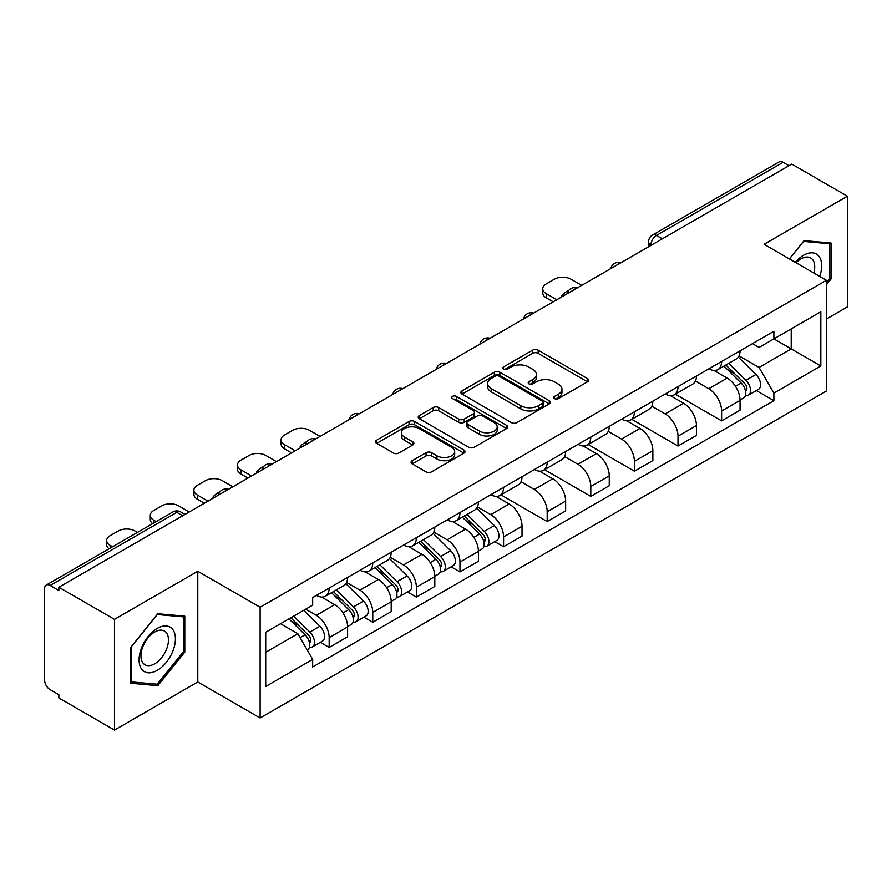<?xml version="1.0" encoding="UTF-8"?>
<svg xmlns="http://www.w3.org/2000/svg" width="892" height="892" viewBox="0 0 892 892"><rect width="100%" height="100%" fill="white"/><g stroke="black" fill="none" stroke-linecap="round" stroke-linejoin="round"><path stroke-width="1.34" d="M554.534 398.635A2.721 1.572 0 0 0 558.381 398.635L587.527 381.798A3.88 2.241 0 0 0 588.664 380.215A3.88 2.241 0 0 0 587.527 378.632L538.144 350.121A3.88 2.241 0 0 0 532.658 350.121L503.501 366.958A2.721 1.572 0 0 0 502.709 368.062A2.721 1.572 0 0 0 503.501 369.165A2.721 1.572 0 0 0 507.347 369.165L511.116 366.991A12.421 7.169 0 0 1 528.677 366.991L532.792 369.366A12.421 7.169 0 0 1 536.427 374.439A12.421 7.169 0 0 1 532.792 379.501L529.023 381.687A2.721 1.572 0 0 0 528.22 382.791A2.721 1.572 0 0 0 529.023 383.906A2.721 1.572 0 0 0 532.858 383.906L536.627 381.72A12.421 7.169 0 0 1 554.188 381.72L558.303 384.095A12.421 7.169 0 0 1 561.949 389.168A12.421 7.169 0 0 1 558.303 394.242L554.534 396.416A2.721 1.572 0 0 0 553.742 397.52A2.721 1.572 0 0 0 554.534 398.635L554.534 396.416M412.204 460.696A3.88 2.241 0 0 0 411.067 462.279A3.88 2.241 0 0 0 412.204 463.862L426.064 471.857A3.88 2.241 0 0 0 431.55 471.857L463.918 453.169A3.88 2.241 0 0 0 465.055 451.586A3.88 2.241 0 0 0 463.918 450.003L414.535 421.481A3.88 2.241 0 0 0 409.049 421.481L376.669 440.18A3.88 2.241 0 0 0 375.532 441.763A3.88 2.241 0 0 0 376.669 443.346L393.405 453.002A3.88 2.241 0 0 0 398.891 453.002L412.751 445.008A3.88 2.241 0 0 0 413.888 443.424A3.88 2.241 0 0 0 412.751 441.841L404.455 437.047A10.381 5.988 0 0 1 401.411 432.81A10.381 5.988 0 0 1 407.822 427.279A10.381 5.988 0 0 1 419.128 428.573L451.642 447.349A10.381 5.988 0 0 1 454.686 451.586A10.381 5.988 0 0 1 448.275 457.117A10.381 5.988 0 0 1 436.968 455.823L431.55 452.69A3.88 2.241 0 0 0 426.064 452.69L412.204 460.696L412.204 463.862M260.118 607.251L197.779 571.27L114.477 619.36L58.861 587.248L791.773 164.095L847.4 196.218L764.098 244.308L826.438 280.289L260.118 607.251L260.118 717.971L826.438 391.008L826.438 280.289M511.395 422.596A3.88 2.241 0 0 0 516.881 422.596L549.249 403.898A3.88 2.241 0 0 0 550.386 402.314A3.88 2.241 0 0 0 549.249 400.731L499.866 372.22A3.88 2.241 0 0 0 494.38 372.22L462 390.908A3.88 2.241 0 0 0 460.863 392.491A3.88 2.241 0 0 0 462 394.074L511.395 422.596M453.627 399.226A2.721 1.572 0 0 1 456.381 399.605L456.381 396.371L506.589 425.361A3.88 2.241 0 0 1 507.726 426.945A3.88 2.241 0 0 1 506.589 428.528L474.209 447.227A3.88 2.241 0 0 1 468.724 447.227L419.34 418.716L419.34 415.549A3.88 2.241 0 0 0 418.203 417.133A3.88 2.241 0 0 0 419.34 418.716M419.34 415.549L433.189 407.544A3.88 2.241 0 0 1 438.686 407.544L458.711 419.106A3.88 2.241 0 0 0 464.197 419.106L473.384 413.799A3.88 2.241 0 0 0 474.522 412.215A3.88 2.241 0 0 0 473.384 410.632L452.534 398.59A2.721 1.572 0 0 1 451.742 397.486A2.721 1.572 0 0 1 453.415 396.037A2.721 1.572 0 0 1 456.381 396.371M114.477 619.36L114.477 730.069L58.861 697.957L58.861 694.723L50.186 689.728A7.905 4.56 -120 0 1 44.6 680.038L44.6 588.698A7.905 4.56 -120 0 1 46.239 585.074L172.858 511.975A7.905 4.56 60 0 1 176.817 512.365L50.186 585.464A7.905 4.56 -120 0 0 46.239 585.074M826.438 319.024L847.4 306.926L847.4 196.218M114.477 730.069L197.779 681.979L260.118 717.971M58.861 587.248L58.861 590.471L50.186 585.464M662.355 238.822L656.479 235.432A7.905 4.56 60 0 0 652.531 235.042L779.151 161.931A7.905 4.56 60 0 1 783.109 162.322L656.479 235.432A7.905 4.56 120 0 0 650.892 245.11L650.892 245.434M788.974 165.711L783.109 162.322M721.617 361.472A18.186 10.503 60 0 1 717.848 369.634L736.29 358.985A18.186 10.503 -120 0 0 740.059 350.824M695.426 381.051L708.75 388.745A18.186 10.503 60 0 1 721.617 411.011L740.059 400.363A18.186 10.503 -120 0 0 727.203 378.097L714.001 370.47M740.059 400.363L740.059 410.208L721.617 420.857L675.367 394.164M717.848 369.634A18.186 10.503 60 0 1 708.895 368.809M721.617 411.011L721.617 420.857M678.009 386.649A18.186 10.503 60 0 1 674.24 394.81L692.694 384.162A18.186 10.503 -120 0 0 696.451 375.989M631.759 419.329L678.009 446.033L696.451 435.385L696.451 425.54A18.186 10.503 -120 0 0 683.595 403.273L670.394 395.647M674.24 394.81A18.186 10.503 60 0 1 665.287 393.985M651.829 406.228L665.153 413.921A18.186 10.503 60 0 1 678.009 436.188L678.009 446.033M634.402 411.825A18.186 10.503 60 0 1 630.633 419.987L649.086 409.328A18.186 10.503 -120 0 0 652.844 401.166M588.151 444.506L634.402 471.21L652.855 460.562L652.855 450.716A18.186 10.503 -120 0 0 639.988 428.439L626.786 420.823M630.633 419.987A18.186 10.503 60 0 1 621.679 419.162M608.221 431.405L621.546 439.098A18.186 10.503 60 0 1 634.402 461.365L634.402 471.21M590.794 437.002A18.186 10.503 60 0 1 587.025 445.164L605.478 434.504A18.186 10.503 -120 0 0 609.247 426.343M544.544 469.683L590.794 496.387L609.247 485.739L609.247 475.893A18.186 10.503 -120 0 0 596.38 453.615L583.178 446M587.025 445.164A18.186 10.503 60 0 1 578.072 444.339M564.614 456.581L577.938 464.275A18.186 10.503 60 0 1 590.794 486.541L590.794 496.387M547.186 462.168A18.186 10.503 60 0 1 543.418 470.34L561.871 459.681A18.186 10.503 -120 0 0 565.639 451.519M500.936 494.859L547.186 521.564L565.639 510.915L565.639 501.07A18.186 10.503 -120 0 0 552.784 478.792L539.571 471.177M543.418 470.34A18.186 10.503 60 0 1 534.475 469.515M521.006 481.758L534.33 489.452A18.186 10.503 60 0 1 547.186 511.718L547.186 521.564M503.579 487.344A18.186 10.503 60 0 1 499.821 495.506L518.263 484.858A18.186 10.503 -120 0 0 522.032 476.696M494.737 541.634L503.579 546.74L522.032 536.092L522.032 526.247A18.186 10.503 -120 0 0 509.176 503.969L495.963 496.342M499.821 495.506A18.186 10.503 60 0 1 490.868 494.692M477.398 506.935L490.723 514.617A18.186 10.503 60 0 1 503.579 536.895L503.579 546.74M459.971 512.521A18.186 10.503 60 0 1 456.213 520.683L474.655 510.034A18.186 10.503 -120 0 0 478.424 501.873M451.129 566.81L459.971 571.917L478.424 561.258L478.424 551.423A18.186 10.503 -120 0 0 465.568 529.146L452.367 521.519M456.213 520.683A18.186 10.503 60 0 1 447.26 519.869M433.791 532.1L447.115 539.794A18.186 10.503 60 0 1 459.971 562.072L459.971 571.917M416.374 537.698A18.186 10.503 60 0 1 412.606 545.859L431.048 535.211A18.186 10.503 -120 0 0 434.817 527.049M407.521 591.987L416.374 597.094L434.817 586.434L434.817 576.589A18.186 10.503 -120 0 0 421.961 554.322L408.759 546.696M412.606 545.859A18.186 10.503 60 0 1 403.652 545.045M390.183 557.277L403.507 564.971A18.186 10.503 60 0 1 416.374 587.248L416.374 597.094M372.767 562.874A18.186 10.503 60 0 1 368.998 571.036L387.451 560.388A18.186 10.503 -120 0 0 391.209 552.226M363.914 617.164L372.767 622.27L391.209 611.611L391.209 601.766A18.186 10.503 -120 0 0 378.353 579.499L365.151 571.872M368.998 571.036A18.186 10.503 60 0 1 360.045 570.222M346.587 582.454L359.911 590.147A18.186 10.503 60 0 1 372.767 612.425L372.767 622.27M329.159 588.051A18.186 10.503 60 0 1 325.39 596.213L343.844 585.565A18.186 10.503 -120 0 0 347.601 577.403M320.317 642.329L329.159 647.436L347.601 636.788L347.601 626.942A18.186 10.503 -120 0 0 334.745 604.676L321.544 597.049M325.39 596.213A18.186 10.503 60 0 1 316.437 595.399M305.677 609.191L316.303 615.324A18.186 10.503 60 0 1 329.159 637.602L329.159 647.436M752.502 343.632L759.07 347.434L820.841 311.765L791.215 328.869L791.215 348.883L759.07 367.437L739.033 355.875M265.704 652.286L297.85 633.721L312.668 659.389L265.704 686.494L265.704 632.272L312.668 605.155L312.668 597.573L773.888 331.289L773.888 338.871L820.841 365.988L773.888 393.104L759.07 367.437M820.841 311.765L820.841 365.988M312.668 659.389L312.668 666.971L773.888 400.686L773.888 393.104M826.438 284.726L831.043 278.995L831.043 243.025L804.071 240.617L789.375 258.903M197.779 571.27L197.779 681.979M130.834 683.261L157.806 685.669L184.778 652.108L184.778 616.149L157.806 613.729L130.834 647.291L130.834 683.261M297.85 633.721L280.523 623.72M756.371 390.573L773.888 400.686M829.649 278.181L831.043 278.995M154.963 684.019L157.806 685.669M183.384 651.305L184.778 652.108M555.616 399.014L558.303 397.464A12.421 7.169 0 0 0 561.949 392.402L561.949 389.168M536.427 374.439L536.427 377.662A12.421 7.169 0 0 1 532.792 382.735L530.104 384.285M587.471 381.832L538.144 353.343A3.88 2.241 0 0 0 532.658 353.343L504.582 369.556M549.204 403.931L499.866 375.443A3.88 2.241 0 0 0 494.38 375.443L462.056 394.108M542.392 403.429A2.721 1.572 0 0 0 543.195 402.314A2.721 1.572 0 0 0 542.392 401.21L499.041 376.179A2.721 1.572 0 0 0 495.205 376.179L491.224 378.476A12.421 7.169 0 0 0 487.589 383.549A12.421 7.169 0 0 0 491.224 388.611L520.85 405.726A12.421 7.169 0 0 0 538.411 405.726L542.392 403.429L542.392 406.652A2.721 1.572 0 0 0 543.195 405.548L543.195 402.314M487.589 383.549L487.589 386.771A12.421 7.169 0 0 0 491.224 391.844L491.224 388.611M542.392 406.652L538.411 408.949A12.421 7.169 0 0 1 520.85 408.949L491.224 391.844M419.385 418.738L433.189 410.777L433.189 407.544M474.522 412.215L474.522 415.449A3.88 2.241 0 0 1 473.384 417.032L464.197 422.34A3.88 2.241 0 0 1 458.711 422.34L438.686 410.777A3.88 2.241 0 0 0 433.189 410.777M456.381 399.605L506.533 428.561M479.495 431.104A10.381 5.988 0 0 0 490.801 432.408A10.381 5.988 0 0 0 497.212 426.867A10.381 5.988 0 0 0 494.168 422.63L482.717 416.018A3.88 2.241 0 0 0 477.231 416.018L468.044 421.325A3.88 2.241 0 0 0 466.906 422.908A3.88 2.241 0 0 0 468.044 424.492L479.495 431.104L479.495 434.337A10.381 5.988 0 0 0 490.801 435.63A10.381 5.988 0 0 0 497.212 430.1L497.212 426.867M466.906 422.908L466.906 426.142A3.88 2.241 0 0 0 468.044 427.725L468.044 424.492M479.495 434.337L468.044 427.725M454.686 451.586L454.686 454.808A10.381 5.988 0 0 1 448.275 460.35A10.381 5.988 0 0 1 436.968 459.046L431.55 455.923A3.88 2.241 0 0 0 426.064 455.923L412.26 463.885M401.411 432.81L401.411 436.043A10.381 5.988 0 0 0 404.455 440.28L404.455 437.047M412.706 445.041L404.455 440.28M463.918 450.003L463.918 453.169L414.535 424.715A3.88 2.241 0 0 0 409.049 424.715L376.725 443.38M723.958 366.099L741.141 383.047A9.879 5.709 60 0 1 743.75 397.865L740.059 399.995M562.696 296.356L561.748 295.798A24.708 14.261 -0 0 1 568.862 290.313M727.381 369.478L734.662 373.692M581.707 285.373L571.092 279.241A11.864 6.846 -0 0 0 554.311 279.241L546.205 283.924A11.864 6.846 -0 0 0 542.737 288.763A11.864 6.846 -0 0 0 546.205 293.613L556.831 299.745M725.865 365.006L744.675 383.56A4.739 2.743 60 0 1 745.924 390.674A4.739 2.743 60 0 1 745.5 390.841M728.708 363.356L745.89 380.304A9.879 5.709 60 0 1 748.499 395.123A9.879 5.709 60 0 1 745.511 395.446M738.32 357.101L755.948 374.495A9.879 5.709 60 0 1 758.557 389.313L748.499 395.123M553.196 301.842L546.205 297.805A11.864 6.846 180 0 1 542.737 292.966L542.737 288.763M819.715 276.409A25.69 14.841 120 0 0 819.246 256.684A25.69 14.841 120 0 0 795.285 262.304M813.827 273.008A19.457 11.228 120 0 0 812.88 259.973A19.457 11.228 120 0 0 810.694 257.944A19.457 11.228 120 0 0 796.077 262.761M789.431 258.925L803.514 241.409L829.649 243.75L829.649 278.594L826.438 282.597M827.921 242.747L829.649 243.75M172.981 629.808A25.69 14.841 120 0 0 148.161 636.453A25.69 14.841 120 0 0 141.516 668.955A25.69 14.841 120 0 0 166.336 662.299A25.69 14.841 120 0 0 172.981 629.808M166.614 633.086A19.457 11.228 120 0 0 164.429 631.057A19.457 11.228 120 0 0 146.321 640.144A19.457 11.228 120 0 0 142.787 662.723A19.457 11.228 120 0 0 144.972 664.752A19.457 11.228 120 0 0 163.08 655.676A19.457 11.228 120 0 0 166.614 633.086M157.248 684.22L131.113 681.889L131.113 647.046L157.248 614.532L183.384 616.863L183.384 651.706L157.248 684.22M181.656 615.859L183.384 616.863M462.324 517.159L479.506 534.107A9.879 5.709 60 0 1 482.104 548.926L478.424 551.055M301.061 447.405L300.113 446.859A24.708 14.261 -0 0 1 307.227 441.373M465.747 520.538L473.028 524.741M320.072 436.433L309.446 430.301A11.864 6.846 -0 0 0 292.676 430.301L284.57 434.984A11.864 6.846 -0 0 0 281.103 439.823A11.864 6.846 -0 0 0 284.57 444.662L295.196 450.795M464.23 516.055L483.04 534.62A4.739 2.743 60 0 1 484.289 541.723A4.739 2.743 60 0 1 483.854 541.901M467.073 514.416L484.256 531.364A9.879 5.709 60 0 1 486.865 546.183A9.879 5.709 60 0 1 483.877 546.495M476.685 508.161L494.313 525.555A9.879 5.709 60 0 1 496.922 540.374L486.865 546.183M291.561 452.891L284.57 448.854A11.864 6.846 180 0 1 281.103 444.015L281.103 439.823M418.716 542.336L435.898 559.284A9.879 5.709 60 0 1 438.507 574.102L434.817 576.232M257.454 472.582L256.506 472.035A24.708 14.261 -0 0 1 263.619 466.549M422.139 545.714L429.42 549.918M276.464 461.61L265.849 455.478A11.864 6.846 -0 0 0 249.069 455.478L240.963 460.16A11.864 6.846 -0 0 0 237.495 465A11.864 6.846 -0 0 0 240.963 469.839L251.589 475.971M420.623 541.232L439.433 559.797A4.739 2.743 60 0 1 440.681 566.899A4.739 2.743 60 0 1 440.258 567.078M423.466 539.593L440.648 556.541A9.879 5.709 60 0 1 443.257 571.359A9.879 5.709 60 0 1 440.269 571.672M433.077 533.338L450.705 550.732A9.879 5.709 60 0 1 453.314 565.539L443.257 571.359M247.954 478.067L240.963 474.031A11.864 6.846 180 0 1 237.495 469.192L237.495 465M375.108 567.513L392.29 584.461A9.879 5.709 60 0 1 394.9 599.268L391.209 601.398M213.857 497.758L212.898 497.212A24.708 14.261 -0 0 1 220.012 491.715M378.531 570.891L385.823 575.095M232.857 486.787L222.242 480.654A11.864 6.846 -0 0 0 205.472 480.654L197.366 485.326A11.864 6.846 -0 0 0 193.887 490.176A11.864 6.846 -0 0 0 197.366 495.015L207.981 501.148M377.015 566.409L395.825 584.962A4.739 2.743 60 0 1 397.074 592.076A4.739 2.743 60 0 1 396.65 592.255M379.858 564.77L397.04 581.718A9.879 5.709 60 0 1 399.649 596.525A9.879 5.709 60 0 1 396.661 596.848M389.481 558.515L407.109 575.909A9.879 5.709 60 0 1 409.707 590.716L399.649 596.525M204.346 503.244L197.366 499.208A11.864 6.846 180 0 1 193.887 494.369L193.887 490.176M331.501 592.689L348.683 609.637A9.879 5.709 60 0 1 351.292 624.445L347.601 626.574M334.935 596.068L342.216 600.271M189.249 511.963L178.634 505.831A11.864 6.846 -0 0 0 161.865 505.831L153.758 510.503A11.864 6.846 -0 0 0 150.28 515.353A11.864 6.846 -0 0 0 153.758 520.192L156.189 521.597M333.407 591.586L352.217 610.139A4.739 2.743 60 0 1 353.477 617.253A4.739 2.743 60 0 1 353.042 617.431M336.262 589.947L353.433 606.883A9.879 5.709 60 0 1 356.042 621.702A9.879 5.709 60 0 1 353.054 622.025M345.873 583.691L363.501 601.074A9.879 5.709 60 0 1 366.11 615.893L356.042 621.702M152.644 523.649A11.864 6.846 180 0 1 150.28 519.545L150.28 515.353M288.919 618.87L305.075 634.803A9.879 5.709 60 0 1 307.684 649.621L307.194 649.911M291.327 621.245L298.608 625.448M137.457 532.413L135.026 531.008A11.864 6.846 -0 0 0 118.257 531.008L110.151 535.679A11.864 6.846 -0 0 0 106.672 540.53A11.864 6.846 -0 0 0 110.151 545.369L112.582 546.774M290.825 617.766L308.61 635.316A4.739 2.743 60 0 1 309.87 642.43A4.739 2.743 60 0 1 309.435 642.608M293.669 616.127L309.825 632.06A9.879 5.709 60 0 1 312.434 646.878A9.879 5.709 60 0 1 309.446 647.202M303.737 610.318L319.893 626.251A9.879 5.709 60 0 1 322.503 641.069L312.434 646.878M109.036 548.825A11.864 6.846 180 0 1 106.672 544.722L106.672 540.53M651.171 245.278L650.892 245.11A7.905 4.56 0 0 1 648.573 241.888L648.573 246.772M372.767 612.425L391.209 601.766M416.374 587.248L434.817 576.589M459.971 562.072L478.424 551.423M503.579 536.895L522.032 526.247M547.186 511.718L565.639 501.07M590.794 486.541L609.247 475.893M634.402 461.365L652.855 450.716M678.009 436.188L696.451 425.54M329.159 637.602L347.601 626.942M316.303 615.324L334.745 604.676M359.911 590.147L378.353 579.499M403.507 564.971L421.961 554.322M447.115 539.794L465.568 529.146M490.723 514.617L509.176 503.969M534.33 489.452L552.784 478.792M577.938 464.275L596.38 453.615M621.546 439.098L639.988 428.439M665.153 413.921L683.595 403.273M708.75 388.745L727.203 378.097M620.219 263.151A7.905 4.56 120 0 0 616.718 265.158M576.611 288.328A7.905 4.56 120 0 0 573.121 290.335M533.003 313.493A7.905 4.56 120 0 0 529.514 315.512M489.396 338.67A7.905 4.56 120 0 0 485.906 340.688M445.788 363.847A7.905 4.56 120 0 0 442.298 365.865M402.18 389.023A7.905 4.56 120 0 0 398.691 391.042M358.573 414.2A7.905 4.56 120 0 0 355.083 416.218M314.965 439.377A7.905 4.56 120 0 0 311.475 441.395M271.369 464.554A7.905 4.56 120 0 0 267.879 466.572M227.761 489.73A7.905 4.56 120 0 0 224.271 491.748M182.682 515.754L176.817 512.365A7.905 4.56 120 0 1 180.764 511.975A7.905 7.905 0 0 0 172.858 511.975M558.303 397.464L558.303 394.242M529.023 383.906L529.023 381.687M532.792 382.735L532.792 379.501M503.501 369.165L503.501 366.958M532.658 353.343L532.658 350.121M538.144 353.343L538.144 350.121M587.527 381.798L587.527 378.632M462 394.074L462 390.908M494.38 375.443L494.38 372.22M499.866 375.443L499.866 372.22M549.249 403.898L549.249 400.731M520.85 408.949L520.85 405.726M538.411 408.949L538.411 405.726M438.686 410.777L438.686 407.544M458.711 422.34L458.711 419.106M464.197 422.34L464.197 419.106M473.384 417.032L473.384 413.799M506.589 428.528L506.589 425.361M426.064 455.923L426.064 452.69M431.55 455.923L431.55 452.69M436.968 459.046L436.968 455.823M412.751 445.008L412.751 441.841M376.669 443.346L376.669 440.18M409.049 424.715L409.049 421.481M414.535 424.715L414.535 421.481M741.141 383.047L735.465 386.325M746.905 388.499L745.132 389.525M755.948 374.495L745.89 380.304M546.205 297.805L546.205 293.613M479.506 534.107L473.83 537.385M485.27 539.56L483.497 540.585M494.313 525.555L484.256 531.364M284.57 448.854L284.57 444.662M435.898 559.284L430.223 562.562M441.663 564.736L439.89 565.762M450.705 550.732L440.648 556.541M240.963 474.031L240.963 469.839M392.29 584.461L386.615 587.739M398.066 589.913L396.282 590.939M407.109 575.909L397.04 581.718M197.366 499.208L197.366 495.015M348.683 609.637L343.007 612.904M354.458 615.079L352.675 616.116M363.501 601.074L353.433 606.883M153.758 523.002L153.758 520.192M305.075 634.803L300.125 637.668M310.851 640.255L309.067 641.292M319.893 626.251L309.825 632.06M110.151 548.179L110.151 545.369M620.888 262.761A7.905 7.905 0 0 0 610.741 268.615M577.28 287.938A7.905 7.905 0 0 0 567.134 293.791M533.672 313.114A7.905 7.905 0 0 0 523.526 318.968M490.065 338.291A7.905 7.905 0 0 0 479.918 344.145M446.457 363.468A7.905 7.905 0 0 0 436.311 369.321M402.85 388.633A7.905 7.905 0 0 0 392.714 394.498M359.253 413.81A7.905 7.905 0 0 0 349.107 419.675M315.645 438.987A7.905 7.905 0 0 0 305.499 444.852M272.038 464.163A7.905 7.905 0 0 0 261.891 470.017M228.43 489.34A7.905 7.905 0 0 0 218.284 495.194M185.001 514.416L180.764 511.975M652.531 235.042A7.905 7.905 0 0 0 648.573 241.888"/></g></svg>
